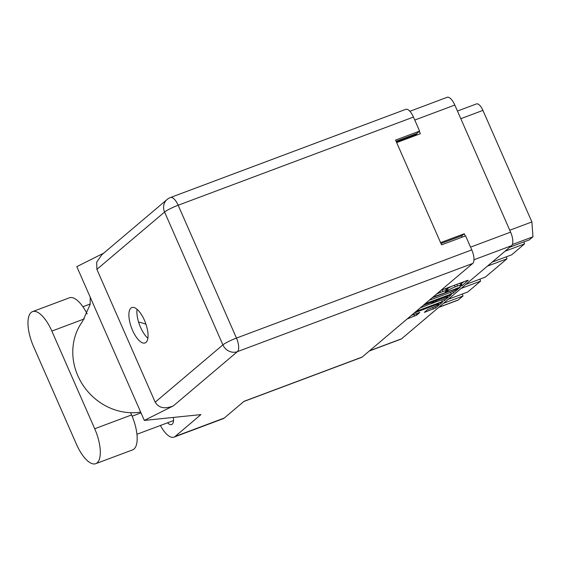 <?xml version="1.0" encoding="UTF-8"?>
<svg xmlns="http://www.w3.org/2000/svg" width="561" height="561" viewBox="0 0 561 561"><rect width="100%" height="100%" fill="white"/><g stroke="black" fill="none" stroke-linecap="round" stroke-linejoin="round"><path stroke-width="0.84" d="M416.907 311.558L417.054 311.888A4.888 0.624 156.3 0 0 413.913 313.241M438.323 303.536L438.632 304.237A4.888 0.624 156.3 0 1 432.615 307.505L427.363 309.749L424.361 312.351L435.546 308.052L442.334 302.302L441.339 302.407L415.098 312.239M438.632 304.237A4.888 0.624 156.3 0 0 435.694 304.904L417.054 311.888M411.592 315.212A4.888 0.624 156.3 0 0 413.976 314.497L419.831 312.463L416.83 315.065L407.153 318.964M425.049 303.817L451.296 293.978L453.442 292.905L460.23 287.155L432.987 297.092M409.867 111.288L447.131 97.319A11.536 4.53 69.5 0 1 454.817 105.047L510.601 232.135A11.536 4.53 69.5 0 1 511.562 245.69L401.606 338.781A11.536 4.53 69.5 0 1 401.059 339.103L369.313 351.004M458.428 283.768A5.848 0.75 156.3 0 1 460.308 283.536L461.051 285.226A5.848 0.75 156.3 0 1 460.735 285.689L459.873 286.461L462.145 285.535L468.26 280.36L467.257 280.465L441.016 290.296M461.051 285.226A5.848 0.75 156.3 0 0 457.538 286.019L455.181 286.902A5.848 0.75 156.3 0 0 448.302 290.346L445.238 291.944L446.1 291.173A5.848 0.75 156.3 0 0 446.416 290.71A5.848 0.75 156.3 0 0 442.91 291.503L440.546 292.386A5.848 0.75 156.3 0 0 436.409 294.195M451.212 294.56L424.039 304.665M451.282 294.728L444.494 300.479L442.349 301.552L416.101 311.39M420.161 307.954L431.718 303.354L433.744 301.573L432.643 301.825L423.239 305.352M396.662 142.585L420.357 133.707L419.319 131.337M465.258 235.999L464.27 233.748L440.574 242.633M464.27 233.748L462.047 235.634A1.858 0.729 -110.5 0 0 461.983 237.226M416.472 133.651L416.802 134.395A1.858 0.729 -110.5 0 0 417.082 134.935M512.354 244.519L532.95 236.798L529.282 239.905L509.746 247.226M509.76 230.227L531.891 221.932L532.95 236.798M457.446 111.05L476.485 103.918A9.677 3.794 69.5 0 1 482.93 110.398L531.891 221.932M443.463 303.34L463 296.019L458.393 299.918A9.677 3.794 69.5 0 1 457.93 300.191L438.646 307.421M448.197 299.336L467.734 292.015L480.588 281.131L461.051 288.452M462.397 294.013A7.63 2.994 -110.5 0 0 463 296.019M465.784 284.448L485.321 277.127L506.962 258.803L487.425 266.124M479.985 279.126A7.63 2.994 -110.5 0 0 480.588 281.131M492.158 262.113L511.695 254.792L524.542 243.916L505.005 251.237M506.359 256.791A7.63 2.994 -110.5 0 0 506.962 258.803M523.946 241.903A7.63 2.994 -110.5 0 0 524.542 243.916M452.573 285.963A5.848 0.75 156.3 0 0 447.559 288.656L448.302 290.346M446.002 289.771L447.559 288.656M446.416 290.71L445.679 289.02A5.848 0.75 156.3 0 0 443.8 289.252M460.637 284.287L463.919 281.713M429.221 300.282L431.058 299.595M429.656 299.918A5.848 0.75 156.3 0 0 432.692 299.034L449.684 292.667A5.848 0.75 156.3 0 0 456.563 289.224L457.467 288.417L456.696 288.585L432.18 297.772M434.088 302.681L430.624 303.978M441.486 299.96A4.888 0.624 156.3 0 0 447.503 296.692A4.888 0.624 156.3 0 0 444.564 297.358L435.848 300.892L433.821 302.674L441.486 299.96M411.325 315.429L412.496 314.994M87.137 313.922A29.032 11.388 -110.5 0 0 69.375 297.814L32.51 311.635A29.032 11.388 -110.5 0 0 31.128 312.456A29.032 11.388 -110.5 0 0 33.555 346.558L76.436 444.235A29.032 11.388 -110.5 0 0 95.763 463.681A29.032 11.388 -110.5 0 0 94.718 428.751L51.843 331.074A29.032 11.388 -110.5 0 0 32.51 311.635M167.536 422.798A12.377 4.853 -110.5 0 0 171.61 424.551A12.377 4.853 -110.5 0 0 172.199 424.2A12.377 4.853 -110.5 0 0 173.398 417.433M146 342.406A18.885 7.412 -110.5 0 0 144.927 321.425A18.885 7.412 -110.5 0 0 131.842 307.568A18.885 7.412 -110.5 0 0 130.937 308.101A18.885 7.412 -110.5 0 0 132.01 329.083A18.885 7.412 -110.5 0 0 145.096 342.939A18.885 7.412 -110.5 0 0 146 342.406M95.763 463.681L132.627 449.866A29.032 11.388 -110.5 0 0 131.583 414.937L130.608 412.714M144.317 420.42L173.363 405.869C164.892 409.299 158.833 408.078 155.194 402.188L222.892 344.875L164.583 212.044A11.536 1.48 156.3 0 1 178.16 205.242A11.536 4.53 -110.5 0 0 170.474 197.514L405.771 109.339A11.536 4.53 69.5 0 1 413.457 117.067L178.16 205.242L236.462 338.073L471.759 249.897A11.536 4.53 69.5 0 1 472.727 263.446L362.182 357.041L244.056 401.311L224.302 418.029A23.26 9.123 69.5 0 1 223.194 418.688L173.987 437.131A23.26 9.123 -110.5 0 0 175.095 436.472L200.915 414.607L144.317 420.42L76.808 266.636L103.701 253.165M160.404 425.476A23.26 9.123 -110.5 0 0 173.987 437.131M396.087 141.288L416.683 133.574L419.614 131.092L413.457 117.067M362.182 357.041A11.536 4.53 69.5 0 1 361.635 357.364L243.797 401.522M471.759 249.897L465.602 235.865L441.563 244.876L395.568 140.103L419.614 131.092M155.194 402.188L96.885 269.357L96.702 262.12L101.878 254.708L167.066 199.513A11.536 10.512 49.7 0 0 164.583 212.044L96.885 269.357M147.887 338.192A18.885 7.412 69.5 0 1 137.059 309.314M138.602 322.084A46.521 42.377 -130.3 0 1 145.986 324.286M140.671 412.118A57.685 52.545 -130.3 0 1 82.467 384.383A57.685 52.545 -130.3 0 1 82.509 321.446L90.139 304.504L90.244 297.239M401.606 338.781L369.566 350.786M511.562 245.69L473.982 259.771M510.601 232.135L470.553 247.142M454.817 105.047L414.768 120.054M462.047 235.634L440.974 243.53M416.802 134.395L396.417 142.038M460.798 118.694L482.93 110.398M438.856 307.246L458.393 299.918M456.815 284.378L457.538 286.019M454.459 285.261L455.181 286.902M446.773 289.329L447.51 291.019M442.187 289.862L442.91 291.503M440.006 291.152L440.546 292.386M461.401 283.845L462.145 285.535M450.567 292.323L451.296 293.978M452.769 291.369L453.442 292.905M443.835 298.978L444.494 300.479M441.626 299.911L442.349 301.552M435.602 300.331L435.848 300.892M433.59 301.769L433.919 302.526M416.206 313.655L416.83 315.065M413.955 314.504L414.677 316.145M434.894 306.558L435.546 308.052M432.678 307.484L433.401 309.125M425.217 311.565L425.455 312.105M84.255 318.929L51.843 331.074M175.095 436.472L224.302 418.029M472.727 263.446L237.429 351.628L173.363 405.869M222.892 344.875A11.536 10.512 49.7 0 0 237.429 351.628A11.536 4.53 69.5 0 0 236.462 338.073A11.536 1.48 156.3 0 0 222.892 344.875M131.583 414.937L94.718 428.751M457.278 287.989L457.467 288.417M433.541 301.11L433.744 301.573M447.194 295.991L447.503 296.692M433.471 301.867L433.821 302.674M136.947 434.263L173.531 420.554M170.474 197.514A11.536 11.536 0 0 0 167.066 199.513M132.123 416.199L141 412.875M82.888 306.734L90.209 303.992"/></g></svg>
